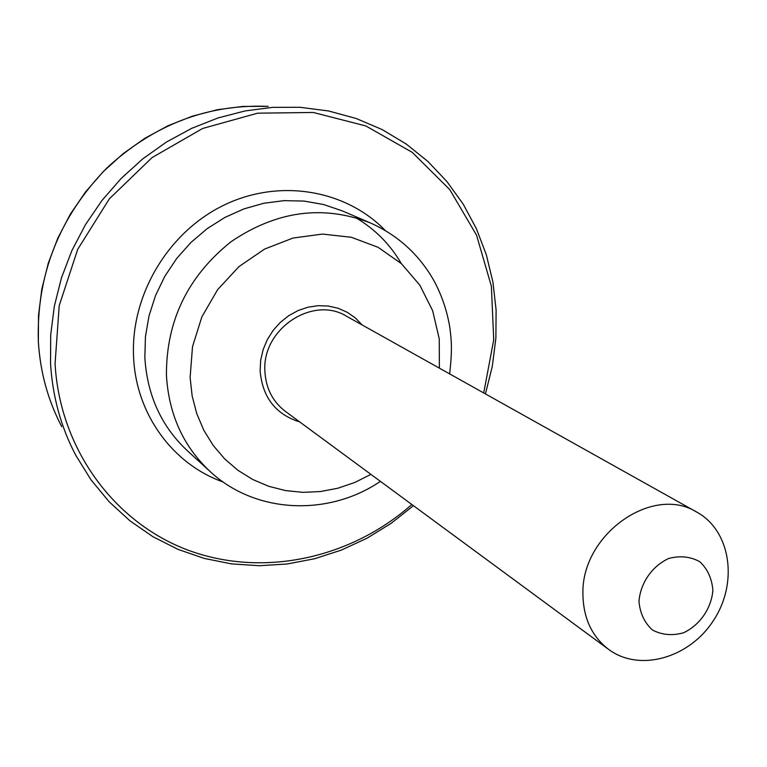 <?xml version="1.0" encoding="UTF-8"?>
<svg xmlns="http://www.w3.org/2000/svg" width="767" height="767" viewBox="0 0 767 767"><rect width="100%" height="100%" fill="white"/><g stroke="black" fill="none" stroke-linecap="round" stroke-linejoin="round"><path stroke-width="1.15" d="M582.92 593.946C581.185 534.628 652.717 484.159 696.944 512.212C730.836 530.869 738.343 582.527 713.741 620.081C689.725 658 639.582 672.515 608.576 649.371C591.779 636.389 583.227 617.914 582.92 593.946M638.978 601.309C640.426 582.958 652.209 566.008 668.738 558.481C680.108 555.481 690.482 556.564 699.868 561.76C707.663 569.143 711.997 578.73 712.869 590.513C711.287 608.586 699.753 625.21 683.512 632.794C672.285 635.92 661.94 634.999 652.458 630.014C644.501 622.766 640.004 613.197 638.978 601.309M370.94 474.38L354.833 482.453L337.911 488.215L320.501 491.542L302.927 492.347L285.535 490.592L268.68 486.288L252.698 479.48L237.914 470.296L224.654 458.887L213.216 445.464L203.84 430.287L196.764 413.662L192.143 395.925L190.12 377.45L192.498 346.742L201.846 316.896L217.636 289.648L238.968 266.6L264.586 249.083L292.965 238.058L322.466 234.079L351.401 237.281L378.179 247.357L401.39 263.647L419.837 285.171L432.646 310.702L439.242 338.851L439.376 368.15M299.753 421.955C275.574 414.353 262.362 397.239 260.109 370.614L260.713 360.03L263.148 349.579L267.328 339.608L273.119 330.443L280.329 322.38L288.728 315.688L298.037 310.577L307.95 307.203L318.142 305.678L328.295 306.033L338.065 308.257L347.163 312.255L355.294 317.902L362.216 324.997M380.432 481.369C328.516 516.603 255.641 513.928 210.129 471.532C183.294 446.394 168.721 414.276 166.42 375.168C166.238 320.788 187.79 276.302 231.078 241.71C276.571 210.877 322.974 204.607 370.308 222.9C397.833 235.22 419.012 254.423 433.834 280.501C441.811 295.266 447.151 311.018 449.865 327.758C451.523 340.989 452.377 349.34 449.663 373.913M608.576 649.371L285.343 411.352C272.582 401.524 265.765 388.092 264.893 371.065C261.978 328.966 312.898 295.228 346.598 316.263L696.944 512.212M38.369 341.679L38.494 315.4L41.811 289.092L48.292 263.177L57.851 238.067L70.324 214.194L85.54 191.942L103.229 171.655L123.104 153.688L144.838 138.3L168.069 125.721L192.421 116.143L217.473 109.691L242.851 106.421L268.153 106.354C207.713 103.976 153.937 124.542 106.805 168.031C59.164 217.023 36.346 274.874 38.35 341.593C40.21 372.177 48.014 400.547 61.772 426.682C48.033 400.585 40.239 372.254 38.369 341.679M413.432 505.674L391.151 523.324L367.038 538.204L341.43 550.073L314.691 558.721L287.203 563.985L259.361 565.73L231.596 563.898L204.338 558.434L178.04 549.383L153.122 536.823L130.026 520.889L109.182 501.8L90.985 479.816L75.78 455.282C60.929 427.094 52.511 396.414 50.536 363.251L50.708 334.728L54.352 306.148L61.427 277.98L71.839 250.675L85.434 224.693L101.982 200.465L121.224 178.385L142.825 158.817L166.429 142.058L191.645 128.367L218.039 117.945L245.181 110.918L272.64 107.361L299.974 107.284L328.602 110.985L356.137 118.473L382.139 129.565L406.184 143.995L427.928 161.492L447.046 181.702L463.278 204.262L476.432 228.777L486.345 254.845L492.922 282.055L496.105 309.983L495.885 338.209L492.299 366.319L485.434 393.912M411.85 504.504C351.238 558.088 264.366 577.647 189.842 550.821C115.539 523.899 59.931 450.162 55.071 363.759L59.212 305.621L77.707 249.333L109.374 198.816L152.039 157.609L202.641 128.463L257.635 113.18L313.233 112.461L365.83 125.941L412.215 152.336L449.759 189.593L476.556 235.181L491.379 286.254L493.727 339.839L483.718 392.953M223.197 482.012C172.863 464.351 135.711 413.969 133.554 356.434C130.658 295.122 168.136 232.2 223.705 205.259C279.274 178.193 345.572 189.631 385.255 230.474M210.129 471.532L187.436 450.814C161.367 426.394 147.168 395.283 144.848 357.48L145.442 336.579L149.038 315.764L155.548 295.496L164.857 276.235L176.746 258.412L190.945 242.449L207.138 228.671L224.952 217.406L243.983 208.883L263.79 203.265L283.943 200.647L303.991 201.079L323.501 204.501L342.072 210.8L370.308 222.9M355.687 217.655C374.871 228.988 390.096 244.309 401.342 263.618"/></g></svg>
